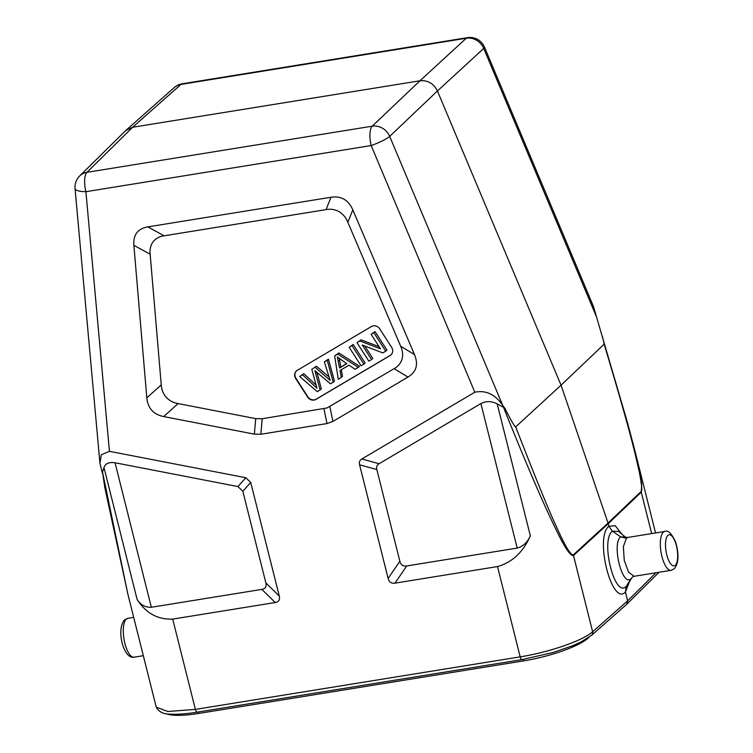 <?xml version="1.0" encoding="UTF-8"?>
<svg xmlns="http://www.w3.org/2000/svg" width="753" height="753" viewBox="0 0 753 753"><rect width="100%" height="100%" fill="white"/><g stroke="black" fill="none" stroke-linecap="round" stroke-linejoin="round"><path stroke-width="1.13" d="M622.063 534.319L615.22 525.754L608.885 526.215L608.255 523.664L641.264 492.17L641.707 483.492L634.704 449.974L627.513 422.725L593.496 306.593L484.471 47.091A15.747 15.747 0 0 0 467.444 37.65L467.444 37.65A15.747 5.629 80.8 0 0 466.258 38.252A15.747 14.363 47.4 0 1 483.727 48.446A15.747 2.485 -22.8 0 0 484.471 47.091M591.651 635.25A3.934 3.567 48.6 0 0 592.63 631.748L627.644 600.838L626.778 604.226L591.623 635.278L580.789 642.093L572.666 645.726L553.304 652.437L522.017 659.609A3.934 1.412 80.8 0 1 520.182 656.851C548.843 652.399 583.453 640.408 592.63 631.748L573.494 555.535L608.255 523.664L561.051 385.188L437.437 90.972C433.69 83.498 427.864 80.1 419.967 80.778L132.594 127.266L180.984 84.402A15.747 5.629 -99.2 0 1 182.17 83.799L467.444 37.65M655.976 572.769L627.644 600.838L625.423 591.999L626.223 586.389L627.381 584.921M604.179 344.149L561.051 385.188L515.683 426.895C536.014 479.153 549.784 512.821 557.004 527.919C565.145 546.189 570.576 555.177 573.297 554.886L608.066 523.024L641.067 491.521C642.403 491.587 641.829 485.214 639.353 472.423C635.231 454.398 632.84 440.166 604.179 344.149L602.381 336.243M573.297 554.886A7.869 7.125 47.5 0 1 573.494 555.535C570.454 556.119 564.769 547.732 556.429 530.376C547.036 511.343 531.646 477.402 503.493 407.279L504.774 408.126C511.174 420.711 514.817 426.97 515.683 426.895M503.493 407.279L497.206 403.9C491.587 401.01 486.156 400.897 480.894 403.57L379.098 463.726C376.933 465.006 376.18 466.954 376.829 469.561L359.586 464.808C358.927 462.201 359.68 460.252 361.845 458.972L474.823 392.219L371.182 145.545A15.747 2.485 -22.8 0 0 389.687 136.378A15.747 14.222 -133.6 0 0 372.217 126.184A15.747 5.629 80.8 0 0 371.182 145.545L85.908 191.695A15.747 5.629 -99.2 0 1 86.943 172.324A15.747 14.307 -134.6 0 0 79.667 175.986A15.747 15.747 0 0 0 75.046 188.617A15.747 4.292 -5.2 0 0 85.908 191.695L109.439 451.32L245.826 477.741L250.721 482.419L279.269 596.047C280.135 599.736 278.789 601.892 275.221 602.522L261.828 589.392L151.334 607.266C145.32 607.52 140.576 604.885 137.093 599.379C145.8 613.14 157.669 619.71 172.701 619.107L275.221 602.522M399.862 561.249C400.841 564.919 403.119 566.482 406.714 565.955L517.198 548.08C523.137 546.405 527.514 542.301 530.328 535.769C523.279 552.071 512.332 562.34 497.507 566.567L394.977 583.151C391.381 583.679 389.103 582.107 388.124 578.445L399.862 561.249L376.829 469.561M359.586 464.808L388.124 578.445M178.103 403.58L163.683 416.569C153.443 414.47 147.823 408.23 146.826 397.857L161.246 384.868L150.158 254.241C149.593 249.516 150.572 245.346 153.094 241.751C155.871 238.372 159.561 236.395 164.145 235.811L326.049 209.626C330.558 208.732 334.906 209.409 339.104 211.668C343.161 214.2 346.079 217.73 347.839 222.267L400.643 346.173C402.667 350.55 403.137 354.889 402.055 359.19C400.681 363.379 398.036 366.532 394.13 368.659L327.037 407.957L262.223 418.734L255.728 418.621L178.103 403.58C173.482 402.836 169.519 400.747 166.225 397.311C163.147 393.678 161.49 389.536 161.246 384.868M163.683 416.569L254.345 434.133L255.728 418.621M262.223 418.734L260.839 434.255L254.345 434.133M260.839 434.255L327.009 423.553L323.959 408.747M329.889 406.62L332.93 421.426L327.009 423.553M332.93 421.426L407.975 377.074L394.13 368.659M150.158 254.241L133.874 245.309C133.093 234.776 137.761 228.639 147.861 226.879L331.028 197.248C341.194 195.724 348.46 199.94 352.828 209.899L414.489 354.597C418.574 364.461 416.409 371.963 407.975 377.074M133.874 245.309L146.826 397.857M379.757 328.882L391.635 347.368A6.297 5.723 46.9 0 1 390.986 354.889A6.297 5.723 46.9 0 1 390.082 355.567L315.931 399.391A6.297 5.723 46.9 0 1 307.591 397.029L295.713 378.552A6.297 5.723 46.9 0 1 296.353 371.022A6.297 5.723 46.9 0 1 297.266 370.344L371.417 326.529A6.297 5.723 46.9 0 1 373.319 325.842A6.297 5.723 46.9 0 1 379.757 328.882M296.475 370.918A6.297 5.723 -133.1 0 0 295.957 378.326L307.826 396.803A6.297 5.723 -133.1 0 0 314.274 399.843A6.297 5.723 -133.1 0 0 316.166 399.165L390.318 355.341A6.297 5.723 -133.1 0 0 391.108 354.776M341.316 369.714L342.483 376.321L341.288 377.451L340.045 370.457L348.987 365.177L355.087 369.29L358.315 367.389L337.683 354.079L334.624 355.887L338.276 379.23L341.288 377.451M334.624 355.887L338.888 352.959L359.52 366.259L358.315 367.389M349.185 347.284L353.223 344.479L365.101 362.965L363.897 364.094L352.018 345.608L349.185 347.284L361.054 365.77L363.897 364.094M364.8 346.004L372.773 358.428L371.568 359.548L362.24 345.025L382.816 352.903L385.724 351.19L373.846 332.704L371.135 334.313L380.453 348.818L359.887 340.958L356.978 342.671L368.857 361.158L371.568 359.548M371.135 334.313L375.05 331.584L386.929 350.06L385.724 351.19M356.978 342.671L361.092 339.829L379.107 346.719M311.798 369.375L316.42 366.231L311.798 369.375L316.975 388.247L302.602 374.815L299.694 376.528L303.798 373.686L315.931 384.896M316.844 372.057L321.343 388.821L320.138 389.941L314.867 370.636L330.492 383.823L333.231 382.213L327.226 360.263L324.374 361.939L330.162 380.453L315.215 367.351M324.374 361.939L328.43 359.134L334.436 381.084L333.231 382.213M316.42 366.231L328.967 376.858M352.018 345.608L353.223 344.479M339.575 367.991L337.335 356.969L346.832 363.699L339.575 367.991L346.512 363.473M337.683 354.079L338.888 352.959M339.33 358.503L340.78 366.862M359.887 340.958L361.092 339.829M373.846 332.704L375.05 331.584M299.694 376.528L317.248 391.654L320.138 389.941M327.226 360.263L328.43 359.134M303.798 373.686L302.602 374.815M102.521 472.14L104.827 487.624L127.916 594.352L102.521 472.14L103.97 467.509C105.382 463.481 109.072 461.9 115.04 462.756L151.334 607.266M127.916 594.352L156.248 707.171L167.891 711.5L195.375 709.392A3.934 1.412 80.8 0 0 197.192 712.159L522.017 659.609M102.352 473.11L99.951 463.33L101.278 454.765L109.439 451.32M250.721 482.419L242.833 491.238L237.929 486.56L115.04 462.756M79.667 175.986L125.817 130.448L132.594 127.266L86.943 172.324L372.217 126.184L419.967 80.778L466.258 38.252L180.984 84.402A15.747 14.288 48.5 0 0 174.244 87.555L125.855 130.42M474.823 392.219C485.883 389.969 495.182 394.356 502.703 405.368L504.67 408.022M242.833 491.238L265.865 582.926C266.741 586.606 265.385 588.761 261.828 589.392M166.451 713.74A52.748 11.502 165.9 0 0 198.773 713.43L523.57 660.889A52.748 11.502 165.9 0 0 588.197 638.064L588.987 637.339M629.724 581.109L625.423 591.999C611.85 606.758 594.399 537.115 608.885 526.215L612.349 531.138C600.122 540.278 614.796 598.804 626.223 586.389L631.146 578.502C622.477 587.952 611.38 543.741 620.698 536.88L625.319 537.04M618.646 531.467L612.349 531.138L620.698 536.88L626.374 538.235L627.842 537.444L625.395 537.105L618.646 531.467M627.39 584.902L632.322 577.099M671.102 570.322L674.396 568.666C678.726 563.037 679.14 554.199 675.629 542.151C671.657 533.435 668.052 529.877 664.814 531.458A19.682 7.041 80.8 0 0 663.28 532.258A19.682 7.041 80.8 0 0 661.426 554.293A19.682 7.041 80.8 0 0 671.102 570.322L634.13 576.299L628.567 572.176L624.246 560.307L623.371 546.706L626.374 538.235M641.067 491.521A7.869 7.172 46.3 0 1 641.264 492.17L651.665 533.585M502.703 405.368L389.687 136.378L437.437 90.972L483.727 48.446L596.743 317.437M530.328 535.769L497.206 403.9M172.701 619.107L195.375 709.392L520.182 656.851L497.507 566.567M147.861 226.879L164.145 235.811M326.049 209.626L331.028 197.248M352.828 209.899L347.839 222.267M400.643 346.173L414.489 354.597M338.445 361.176L339.65 360.047M316.684 372.198L315.639 373.177M103.97 467.509L137.093 599.379M237.929 486.56L245.826 477.741M361.845 458.972L379.098 463.726M517.198 548.08L480.894 403.57M406.714 565.955L394.977 583.151M265.865 582.926L279.269 596.047M143.324 655.694L134.053 657.19A19.682 7.041 -99.2 0 1 124.377 641.17A19.682 7.041 -99.2 0 1 126.231 619.135A19.682 7.041 -99.2 0 1 127.765 618.335L133.695 617.375M198.773 713.43L198.397 711.962M523.57 660.889L523.203 659.412M667.845 535.402A15.747 5.629 80.8 0 0 666.772 554.81A15.747 5.629 80.8 0 0 675.328 565.211A15.747 5.629 80.8 0 0 676.41 545.803A15.747 5.629 80.8 0 0 667.845 535.402M634.713 450.002L655.552 532.964M626.769 604.226L659.035 572.271M197.211 712.15C186.848 713.816 178.16 714.503 171.138 714.192C163.815 714.352 158.845 712.018 156.248 707.161M75.046 188.617L99.951 463.33M182.17 83.799A15.747 15.747 0 0 0 174.244 87.555M134.053 657.19C123.737 659.524 115.906 629.79 124.48 619.983L127.765 618.335M664.814 531.458L627.842 537.444M634.13 576.299L632.304 577.118"/></g></svg>
